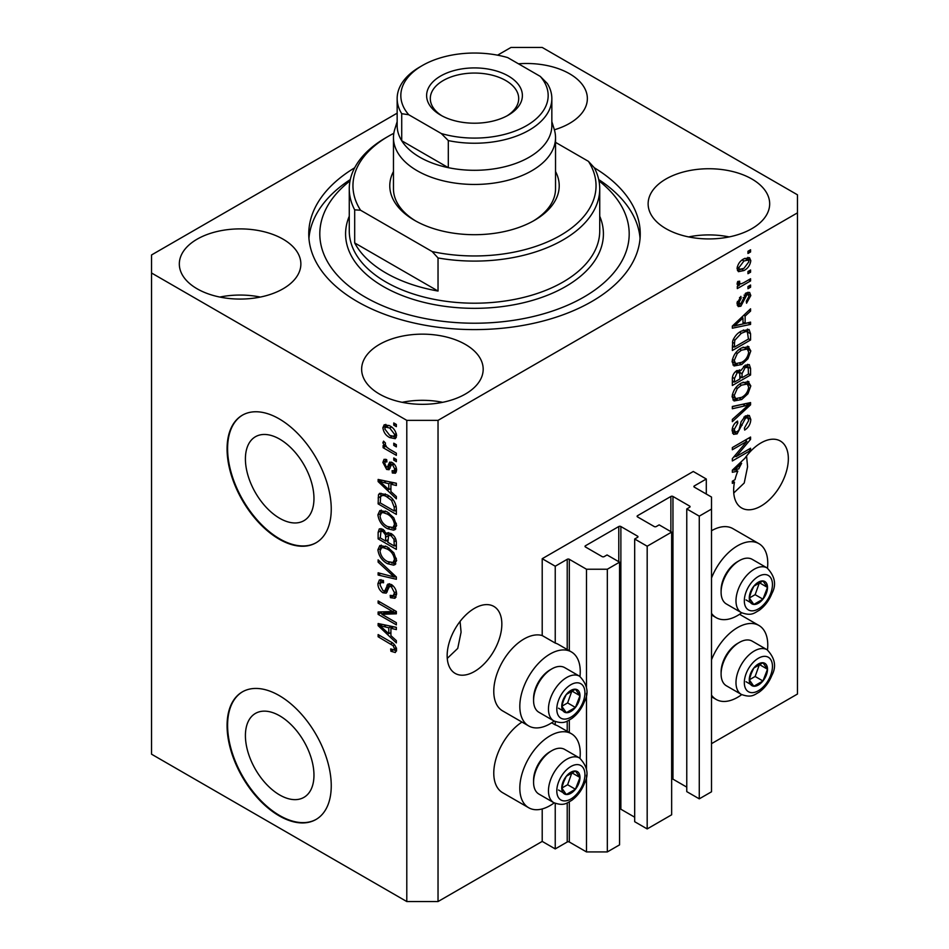 <?xml version="1.0" encoding="UTF-8"?>
<svg xmlns="http://www.w3.org/2000/svg" width="949" height="949" viewBox="0 0 949 949"><rect width="100%" height="100%" fill="white"/><g stroke="black" fill="none" stroke-linecap="round" stroke-linejoin="round"><path stroke-width="1.42" d="M245.411 735.605A48.47 27.984 -120 0 0 266.562 784.384A48.47 27.984 -120 0 0 303.917 797.374A48.47 27.984 -120 0 0 313.965 775.179A48.47 27.984 -120 0 0 292.802 726.4A48.47 27.984 -120 0 0 255.447 713.411A48.47 27.984 -120 0 0 245.411 735.605M245.411 458.925A48.47 27.984 -120 0 0 266.562 507.703A48.47 27.984 -120 0 0 303.917 520.693A48.47 27.984 -120 0 0 313.965 498.498A48.47 27.984 -120 0 0 292.802 449.719A48.47 27.984 -120 0 0 255.447 436.73A48.47 27.984 -120 0 0 245.411 458.925M227.072 448.936A73.666 42.527 -120 0 0 259.231 523.065A73.666 42.527 -120 0 0 315.993 542.804A73.666 42.527 -120 0 0 331.248 509.079A73.666 42.527 -120 0 0 299.101 434.95A73.666 42.527 -120 0 0 242.327 415.211A73.666 42.527 -120 0 0 227.072 448.936M242.588 415.069A73.666 42.527 -120 0 0 227.594 448.64A73.666 42.527 -120 0 0 259.575 522.591A73.666 42.527 -120 0 0 316.254 542.65M227.072 725.617A73.666 42.527 -120 0 0 259.231 799.758A73.666 42.527 -120 0 0 315.993 819.485A73.666 42.527 -120 0 0 331.248 785.76A73.666 42.527 -120 0 0 299.101 711.631A73.666 42.527 -120 0 0 242.327 691.892A73.666 42.527 -120 0 0 227.072 725.617M242.588 691.75A73.666 42.527 -120 0 0 227.594 725.321A73.666 42.527 -120 0 0 259.575 799.272A73.666 42.527 -120 0 0 316.254 819.331M447.264 658.404L457.738 648.404L461.084 632.164L460.075 621.417M447.157 655.7A38.672 22.325 120 0 0 455.164 673.399A38.672 22.325 120 0 0 484.963 663.043A38.672 22.325 120 0 0 501.843 624.122A38.672 22.325 120 0 0 493.836 606.411A38.672 22.325 120 0 0 464.037 616.779A38.672 22.325 120 0 0 447.157 655.7M733.755 492.994L744.23 482.994L747.575 466.754L746.566 456.006M733.648 490.289A38.672 22.325 120 0 0 741.655 507.988A38.672 22.325 120 0 0 771.454 497.632A38.672 22.325 120 0 0 788.346 458.711A38.672 22.325 120 0 0 780.327 441.012A38.672 22.325 120 0 0 744.87 458.296L732.343 470.158L732.343 472.282L737.8 471.143A38.672 22.325 120 0 0 735.012 479.66L732.343 481.202L732.343 483.385L734.467 482.163A38.672 22.325 120 0 0 733.648 490.289M554.37 129.788A60.772 35.089 0 0 0 587.36 98.577A60.772 35.089 0 0 0 569.566 73.761A60.772 35.089 0 0 0 518.451 63.808M283.075 239.172A60.772 35.089 0 0 0 216.835 231.568A60.772 35.089 0 0 0 179.325 263.976A60.772 35.089 0 0 0 197.119 288.793A60.772 35.089 0 0 0 263.359 296.396A60.772 35.089 0 0 0 300.869 263.976A60.772 35.089 0 0 0 283.075 239.172M260.358 297.061A60.772 35.089 0 0 0 219.836 297.061M465.39 344.428A60.772 35.089 0 0 0 399.149 336.824A60.772 35.089 0 0 0 361.64 369.244A60.772 35.089 0 0 0 379.434 394.049A60.772 35.089 0 0 0 445.662 401.652A60.772 35.089 0 0 0 483.183 369.244A60.772 35.089 0 0 0 465.39 344.428M442.661 402.317A60.772 35.089 0 0 0 402.151 402.317M751.881 179.017A60.772 35.089 0 0 0 685.641 171.413A60.772 35.089 0 0 0 648.131 203.833A60.772 35.089 0 0 0 665.925 228.65A60.772 35.089 0 0 0 732.165 236.254A60.772 35.089 0 0 0 769.675 203.833A60.772 35.089 0 0 0 751.881 179.017M729.164 236.918A60.772 35.089 0 0 0 688.642 236.918M579.958 758.239A42.729 24.674 120 0 0 580.242 753.281A42.729 24.674 120 0 0 571.393 733.731A42.729 24.674 120 0 0 538.463 745.179A42.729 24.674 120 0 0 519.815 788.168A42.729 24.674 120 0 0 528.664 807.729A42.729 24.674 120 0 0 554.18 802.89M521.962 722.059A42.729 24.674 120 0 0 493.777 773.138A42.729 24.674 120 0 0 502.626 792.688L528.664 807.729M554.18 721.086A42.729 24.674 -60 0 1 528.664 725.926A42.729 24.674 -60 0 1 519.815 706.364A42.729 24.674 -60 0 1 538.463 663.375A42.729 24.674 -60 0 1 571.393 651.927A42.729 24.674 -60 0 1 580.242 671.489A42.729 24.674 -60 0 1 579.958 676.435M528.664 725.926L502.626 710.896A42.729 24.674 -60 0 1 493.777 691.335A42.729 24.674 -60 0 1 510.526 650.421A42.729 24.674 -60 0 1 542.211 635.545L542.211 558.7L555.236 566.221L567.217 559.305A1.471 0.854 0 0 1 569.305 559.305L586.494 569.234L607.324 569.234L619.567 562.164L607.063 554.951L604.205 556.6A1.471 0.854 0 0 1 602.117 556.6L585.45 546.98L585.45 545.77L618.784 526.529A1.471 0.854 0 0 1 620.871 526.529L637.538 536.149A1.471 0.854 0 0 1 637.977 536.754A1.471 0.854 0 0 1 637.538 537.348L634.679 539.008L647.182 546.221L671.655 532.092L659.164 524.868L656.293 526.529A1.471 0.854 0 0 1 654.205 526.529L637.538 516.908L637.538 515.698L670.884 496.457A1.471 0.854 0 0 1 672.96 496.457L689.626 506.078A1.471 0.854 0 0 1 690.065 506.683A1.471 0.854 0 0 1 689.626 507.276L686.768 508.937L699.271 516.149L711.513 509.079L711.513 497.051L694.324 487.134L694.324 485.924L706.293 479.008L693.28 471.487L542.211 558.7M711.513 659.816A42.729 24.674 -60 0 1 758.915 625.462A42.729 24.674 -60 0 1 767.765 645.023A42.729 24.674 -60 0 1 767.48 649.982M767.48 568.178A42.729 24.674 120 0 0 767.765 563.22A42.729 24.674 120 0 0 758.915 543.658A42.729 24.674 120 0 0 711.513 578.012M758.915 543.658L732.865 528.617A42.729 24.674 120 0 0 711.513 530.74M354.665 167.795A165.743 95.695 0 0 0 308.757 233.905A165.743 95.695 0 0 0 357.298 301.568A165.743 95.695 0 0 0 537.929 322.316A165.743 95.695 0 0 0 640.243 233.905A165.743 95.695 0 0 0 594.335 167.795M406.789 420.36L406.789 901.55L151.543 754.194L151.543 273.004L406.789 420.36L438.035 420.36L797.457 212.861L797.457 194.806L542.211 47.45L510.965 47.45L497.584 55.172M397.156 113.156L151.543 254.961L151.543 273.004M736.056 456.635L750.576 448.248L750.576 450.443L732.343 460.965L732.343 458.64L746.875 441.368L732.343 449.755L732.343 447.572L750.576 437.038L750.576 439.387L736.056 456.635L734.692 455.84M745.499 415.911L749.307 415.484L750.813 419.482C750.576 424.049 748.524 427.572 744.657 430.075L744.419 428.023L748.678 420.526L747.705 417.809L745.558 418.07L737.1 433.883L733.553 434.334L732.106 430.656C732.272 426.564 734.087 423.361 737.551 421.048L737.788 423.1L734.241 429.363L735.131 431.914L737.148 431.676L738.998 429.921L741.145 421.676L745.499 415.911M732.343 406.469L750.576 402.578L750.576 404.843L732.343 421.664L732.343 419.411L748.441 405.057L732.343 408.746L732.343 406.469M748.026 381.332L750.813 385.923L747.954 393.776L741.703 399.517L734.04 400.964L732.106 396.706C733.055 390.454 736.175 385.875 741.477 382.969L748.951 381.712M748.026 346.338L750.813 350.928L747.954 358.781L741.703 364.523L734.04 365.97L732.106 361.711C733.055 355.46 736.175 350.881 741.477 347.975L748.951 346.717M745.131 323.431L750.576 322.126L750.576 324.404L732.343 328.2L732.343 326.076L750.576 308.816L750.576 311.094L745.131 316.076L745.131 323.431L742.996 322.197M747.966 251.271L750.576 249.765L750.576 251.948L747.966 253.454L747.966 251.271M406.789 901.55L438.035 901.55L542.211 841.407L542.211 808.939M711.513 743.66L797.457 694.039L797.457 212.861M438.035 901.55L438.035 420.36M743.814 258.863L749.473 257.665L750.813 260.702C750.113 265.245 747.824 268.531 743.945 270.548L738.417 271.663L737.076 268.626C737.753 264.142 739.995 260.88 743.814 258.863M747.966 271.497L750.576 269.99L750.576 272.185L747.966 273.692L747.966 271.497M743.696 282.719L750.576 278.745L750.576 280.928L737.314 288.591L737.314 286.396L739.437 285.175L737.076 283.953L737.788 281.473L739.686 281.201L739.449 282.826L740.991 283.893L743.696 282.719M737.587 285.02L737.076 283.953M737.646 281.782L740.991 283.893M747.966 286.539L750.576 285.032L750.576 287.215L747.966 288.721L747.966 286.539M746.531 292.838L749.603 292.411L750.813 295.542L746.555 303.217L746.317 301.165L748.915 296.479L748.263 294.676L746.863 294.831L740.861 306.23L738.215 306.563L737.076 303.561L740.872 296.385L741.11 298.425L738.974 302.387L740.6 304.19L746.531 292.838M736.97 302.79L740.6 304.19M741.359 331.094L749.046 329.481L750.576 333.775L750.576 339.991L732.343 350.513L732.675 341.035C734.585 336.302 737.48 332.992 741.359 331.094M745.226 365.223L749.307 364.594L750.576 368.497L750.576 374.985L732.343 385.508L732.343 378.983C732.367 375.436 733.885 372.625 736.922 370.561L740.754 370.703L745.226 365.223M740.149 370.169L739.366 369.896M381.854 614.3L396.362 622.686L396.362 624.869L378.129 614.347L378.129 612.01L392.661 611.524L378.129 603.137L378.129 600.942L396.362 611.476L396.362 613.813L381.854 614.3L384.452 612.793L396.362 612.402M391.296 584.489C394.737 586.862 396.504 590.088 396.599 594.181L394.974 598.285L390.442 597.668L390.205 595.343L393.254 595.711L394.476 592.757L391.344 586.707L389.458 586.446L386.196 593.161L382.886 592.757C379.683 590.586 378.022 587.585 377.892 583.765L379.41 579.922L383.349 580.444L383.574 582.769L380.952 582.425L380.027 584.916L382.933 590.598L384.784 590.978L387.975 584.026L391.296 584.489M378.129 559.851L396.362 577.004L396.362 579.27L378.129 575.035L378.129 572.781L394.238 577.028L378.129 562.128L378.129 559.851M396.599 560.622L393.74 565.177L387.489 563.694C382.067 560.823 378.865 556.185 377.892 549.803L379.825 545.568L387.263 546.897L393.811 552.816L396.599 560.622M394.748 564.785L395.555 564.121M396.599 525.627L393.74 530.183L387.489 528.7C382.067 525.829 378.865 521.191 377.892 514.809L379.825 510.574L387.263 511.891L393.811 517.822L396.599 525.627M394.748 529.779L395.555 529.127M393.764 443.195L396.362 444.701L396.362 446.884L393.764 445.378L393.764 443.195M389.6 425.757C393.55 427.75 395.887 431.06 396.599 435.674L395.247 438.687L389.731 437.584C385.852 435.579 383.562 432.305 382.874 427.75L384.226 424.737L389.6 425.757M396.599 649.994L395.318 652.532L390.917 651.251L390.68 648.926L393.977 649.828L394.476 648.665L393.1 645.688L378.129 636.755L378.129 634.573L390.514 641.714C393.954 643.292 395.982 646.044 396.599 649.994M390.917 491.57L396.362 496.552L396.362 498.83L378.129 481.582L378.129 479.447L396.362 483.243L396.362 485.52L390.917 484.215L390.917 491.57M392.328 462.59C395.081 464.429 396.504 466.967 396.599 470.241L395.472 473.219L392.34 472.993L392.103 470.668L394.001 470.846L394.713 468.996L392.649 464.974L391.451 464.773L389.066 469.719L386.646 469.435L382.874 462.4L384.048 459.328L386.658 459.601L386.895 461.926L385.353 461.783L384.76 463.42L386.385 467.098L387.489 467.038L389.636 462.127L392.328 462.59M386.385 467.098L390.086 465.532L391.32 462.116M393.764 457.952L396.362 459.458L396.362 461.653L393.764 460.146L393.764 457.952M389.493 449.209L396.362 453.171L396.362 455.354L383.111 447.703L383.111 445.52L385.223 446.742L382.874 442.792L383.574 441.143L385.472 443.053L385.235 444.405L386.789 447.252L389.493 449.209M393.764 422.957L396.362 424.464L396.362 426.647L393.764 425.152L393.764 422.957M387.145 494.88C392.542 497.62 395.614 502.057 396.362 508.201L396.362 514.417L378.129 503.883L378.473 494.797L379.647 493.314L387.145 494.88M391.012 533.468C394.547 535.687 396.338 538.842 396.362 542.935L396.362 549.412L378.129 538.878L378.129 532.353L379.327 528.842L382.72 529.222L386.54 533.777L387.334 532.864L391.012 533.468M390.917 635.652L396.362 640.634L396.362 642.912L378.129 625.664L378.129 623.529L396.362 627.325L396.362 629.602L390.917 628.297L390.917 635.652M542.211 841.407L555.236 848.916L555.236 803.388M551.677 722.806L555.236 724.87L555.236 721.584M555.236 724.87A42.729 24.674 -60 0 1 558.368 726.21L571.393 733.731M542.211 635.545L555.236 643.066L555.236 566.221M555.236 643.066A42.729 24.674 -60 0 1 558.368 644.407L571.393 651.927M706.293 494.049L706.293 479.008M686.768 508.937L686.768 791.632L699.271 798.844L711.513 791.786L711.513 509.079M671.655 778.915A1.471 0.854 0 0 1 672.96 779.153L686.768 787.124M671.655 532.092L671.655 814.788L647.182 828.928L647.182 546.221M634.679 539.008L634.679 821.704L647.182 828.928M619.567 808.987A1.471 0.854 0 0 1 620.871 809.224L634.679 817.196M555.236 848.916L567.217 842A1.471 0.854 0 0 1 569.305 842L586.494 851.929L607.324 851.929L619.567 844.859L619.567 562.164M694.324 485.924A1.471 0.854 0 0 0 693.885 486.529A1.471 0.854 0 0 0 694.324 487.134M699.271 798.844L699.271 516.149M637.538 515.698A1.471 0.854 0 0 0 637.111 516.303A1.471 0.854 0 0 0 637.538 516.908M585.45 545.77A1.471 0.854 0 0 0 585.023 546.375A1.471 0.854 0 0 0 585.45 546.98M607.324 851.929L607.324 569.234M586.494 851.929L586.494 775.131M586.494 769.473L586.494 693.339M586.494 687.669L586.494 569.234M711.513 613.374A42.729 24.674 120 0 0 716.187 617.669A42.729 24.674 120 0 0 741.703 612.817M741.703 694.621A42.729 24.674 -60 0 1 716.187 699.46A42.729 24.674 -60 0 1 711.513 695.178M396.516 651.026L393.799 649.899M393.194 649.935L390.917 651.251M396.219 647.657L394.476 648.665M394.559 644.834L393.1 645.688M380.027 635.664L378.129 636.755M390.917 489.708L390.051 488.889M381.474 480.775L380.739 480.075L378.129 481.582M396.362 483.397L393.527 482.709L390.917 484.215M391.391 483.943L391.391 482.211L388.793 483.705L380.027 481.606L388.793 489.625L388.793 483.705M390.917 488.391L388.793 489.625M382.281 480.313L380.027 481.606M396.397 471.926L394.95 471.487L392.34 472.993M394.95 471.487L394.831 470.372M396.338 468.047L394.713 468.996M394.191 464.085L392.649 464.974M393.621 463.527L391.451 464.773M390.063 468.308L389.256 467.928L386.646 469.435M389.256 467.928L387.868 466.872M385.508 461.7L385.472 460.894L382.874 462.4M385.472 460.894L385.674 459.257M388.983 465.591L390.086 465.532L388.983 465.591M395.65 459.055L393.764 460.146M385.958 446.35L385.223 446.742M384.997 446.611L383.111 447.703M384.369 441.937L382.874 442.792M395.65 424.061L393.764 425.152M396.267 437.536L393.183 436.54M391.842 436.374L389.731 437.584M385.531 427.145L385.472 426.243L382.874 427.75M385.472 426.243L385.816 424.369M388.9 425.366L385.591 427.109L384.76 428.901L389.731 435.401L393.859 436.326L394.713 434.523L389.731 428.011L385.591 427.109M393.859 436.326L396.552 434.772M391.498 426.991L389.731 428.011M396.326 433.598L394.713 434.523M395.65 444.286L393.764 445.378M396.362 511.404L394.95 510.586M380.264 502.662L378.129 503.883M380.739 496.446L381.071 493.29L378.473 494.797M385.306 493.907L380.632 496.469L380.264 502.934L394.238 511.001L394.238 507.241L391.581 500.455L387.121 497.051C384.369 495.164 382.21 494.975 380.632 496.469M396.362 509.767L394.238 511.001M388.936 496.007L387.121 497.051M393.016 499.625L391.581 500.455M396.207 506.102L394.238 507.241M395.84 528.771L391.463 527.905M389.553 527.514L387.489 528.7M380.513 513.895L377.892 514.809M380.502 513.302L381.32 510.123M383.088 512.59L385.697 511.084L384.072 511.404L381.474 512.911L380.027 516.019C380.81 520.942 383.313 524.441 387.524 526.529L393.028 527.525L394.476 524.406C393.705 519.613 391.285 516.161 387.216 514.05L383.088 512.59L381.474 512.911M393.028 527.525L396.587 525.07M389.019 513.006L387.216 514.05M396.35 523.326L394.476 524.406M396.362 546.399L394.95 545.58M387.844 541.476L386.421 540.657M380.264 537.656L378.129 538.878M380.739 531.428L381.012 528.581M388.592 532.603L386.54 533.777M391.427 533.729L388.663 535.307L387.844 542.306L394.238 545.995L394.001 539.4L391.024 535.663L388.663 535.307M388.319 535.711L387.999 532.947M380.264 537.929L385.709 541.072L385.531 534.951L383.016 531.582L380.964 531.25L380.264 537.929M387.844 539.839L385.709 541.072M384.559 530.693L383.016 531.582M388.141 533.457L385.531 534.951M396.362 544.762L394.238 545.995M392.72 534.69L391.024 535.663M395.567 538.498L394.001 539.4M396.172 540.539L394.238 541.654M395.84 563.765L391.463 562.899M389.553 562.508L387.489 563.694M380.513 548.89L377.892 549.803M380.502 548.308L381.32 545.117M383.088 547.585L385.697 546.078L381.474 547.905L380.027 551.025C380.81 555.936 383.313 559.436 387.524 561.523L393.028 562.52L394.476 559.4C393.705 554.607 391.285 551.155 387.216 549.044L383.088 547.585L381.474 547.905M393.028 562.52L396.587 560.064M389.019 548.012L387.216 549.044M396.35 558.32L394.476 559.4M396.362 577.158L394.677 576.767M383.467 574.169L380.739 573.528L378.129 575.035M395.567 576.257L394.238 577.028M379.636 561.262L378.129 562.128M396.03 597.135L393.052 596.162L390.442 597.668M393.254 595.711L396.575 593.469M396.338 591.678L394.476 592.757M392.993 585.758L391.344 586.707M387.228 591.915L385.496 591.251L382.886 592.757M380.513 582.816L377.892 583.765M380.502 582.259L380.964 579.625M389.541 583.718L387.394 589.471L384.784 590.978M389.434 583.777L386.943 585.213M382.566 613.896L380.739 612.84L378.129 614.347M380.739 612.84L380.739 611.927M394.559 610.432L392.661 611.524M380.027 602.034L378.129 603.137M390.917 633.79L390.051 632.971M381.474 624.857L380.739 624.157L378.129 625.664M396.362 627.479L393.527 626.791L390.917 628.297M391.391 628.024L391.391 626.293L388.793 627.787L380.027 625.688L388.793 633.707L388.793 627.787M390.917 632.473L388.793 633.707M382.281 624.395L380.027 625.688M748.678 250.856L750.576 251.948M747.883 257.333L748.203 259.196L750.813 260.702M748.203 259.196L748.156 260.097M741.845 269.326L743.945 270.548M740.493 269.504L737.409 270.501M737.337 266.645L739.769 269.267L743.933 268.365L748.915 261.734L748.097 260.062L744.799 258.33M737.136 267.737L739.769 269.267M742.154 259.943L743.933 260.975L738.974 267.594M748.097 260.062L743.933 260.975M748.678 271.094L750.576 272.185M748.678 279.836L750.576 280.928M740.173 283.929L738.725 284.771M737.088 283.822L739.437 285.175M748.678 286.123L750.576 287.215M747.978 292.233L748.203 294.036L750.813 295.542M748.203 294.036L748.192 294.629M745.155 293.846L746.863 294.831M744.075 295.115L745.653 296.029M739.176 304.06L738.251 304.724L740.861 306.23M738.251 304.724L737.254 305.175M739.52 297.512L741.11 298.425M737.337 301.438L738.974 302.387M747.966 322.755L750.576 324.404M747.966 322.897L742.996 323.941L742.996 318.034L734.241 326.041L742.996 323.941M740.991 324.356L736.875 325.21M733.885 325.839L732.343 326.159M749.081 310.228L750.576 311.094M743.743 315.282L745.131 316.076M742.521 316.432L742.521 317.761M733.079 325.377L734.241 326.041M741.655 317.251L742.996 318.034M747.421 329.066L747.966 332.28L750.576 333.775M748.441 338.757L750.576 339.991M733.767 346.682L732.343 347.5M732.343 345.863L734.479 347.097L748.441 339.03L747.349 331.782L743.411 330.038M732.462 342.245L734.479 343.396L734.479 347.097M733.28 339.315L734.834 340.216L734.479 343.396M739.52 332.245L741.335 333.289L734.834 340.216M743.257 330.098L745.784 331.557L741.335 333.289M747.349 331.782L745.784 331.557M746.578 357.987L747.954 358.781M739.686 363.36L741.703 364.523M737.195 364.001L732.936 364.95M747.421 346.219L748.203 349.422L750.813 350.928M732.379 359.386L734.241 360.466L735.653 363.645L741.727 362.316C745.653 360.193 747.966 356.812 748.678 352.174L747.243 349.03L743.055 347.156M732.118 361.201L735.653 363.645M735.866 352.648L737.302 353.491L734.241 360.466M739.627 349.161L741.418 350.193L737.302 353.491M747.243 349.03L741.418 350.193M747.634 364.321L747.966 367.275M748.441 373.752L750.576 374.985M741.347 377.311L739.923 378.129M733.767 381.676L732.343 382.494M739.615 370.051L739.449 372.471M739.923 376.48L742.047 377.714L748.441 374.025L748.215 367.702L744.906 365.412M732.343 380.857L734.479 382.091L739.923 378.948L739.745 373.028L736.543 370.715M735.522 371.593L737.231 372.577L734.479 378.509L734.479 382.091M739.745 373.028L737.231 372.577M743.541 366.421L745.238 367.405L742.047 373.681L742.047 377.714M748.215 367.702L745.238 367.405M746.578 392.981L747.954 393.776M739.686 398.355L741.703 399.517M737.195 398.995L732.936 399.944M747.421 381.213L748.203 384.416L750.813 385.923M732.379 394.381L734.241 395.46L735.653 398.639L741.727 397.311C745.653 395.187 747.966 391.807 748.678 387.168L747.243 384.025L743.055 382.15M732.118 396.196L735.653 398.639M735.866 387.655L737.302 388.485L734.241 395.46M739.627 384.155L741.418 385.187L737.302 388.485M747.243 384.025L741.418 385.187M747.966 403.135L750.576 404.843M747.966 403.337L747.005 404.227M745.89 403.574L748.441 405.057M745.843 403.55L732.343 406.658M747.717 415.152L748.203 417.975L750.813 419.482M747.705 417.809L744.977 416.243M743.897 417.109L745.558 418.07M735.178 431.937L734.502 432.388L737.1 433.883M734.502 432.388L732.509 433.124M736.08 422.115L737.788 423.1M732.367 428.284L734.241 429.363M732.13 430.051L735.131 431.914M748.678 449.352L750.576 450.443M735.356 456.22L733.458 457.323M744.977 440.277L746.875 441.368M748.547 438.213L750.576 439.387M746.875 439.173L745.641 440.656M735.356 469.731L737.8 471.143M733.885 469.921L732.343 470.241M737.693 469.114L738.785 468.889A38.672 22.325 120 0 1 741.632 463.385L734.241 470.123L737.693 469.114M733.079 469.458L734.241 470.123M740.303 462.626L741.632 463.385M732.569 481.072L734.467 482.163M508.356 76.015A47.877 27.64 180 0 1 508.356 115.114A47.877 27.64 180 0 1 440.644 115.114L440.644 115.114A47.877 27.64 180 0 1 440.644 76.015A47.877 27.64 180 0 1 508.356 76.015M507.003 115.861A44.2 25.516 0 0 0 518.7 98.577A44.2 25.516 0 0 0 505.758 80.535A44.2 25.516 0 0 0 457.584 74.995A44.2 25.516 0 0 0 430.3 98.577A44.2 25.516 0 0 0 441.997 115.861M397.156 121.662L394.748 129.396A81.033 46.786 0 0 0 393.467 137.664A81.033 46.786 0 0 0 417.204 170.749A81.033 46.786 0 0 0 505.509 180.891A81.033 46.786 0 0 0 555.533 137.664A81.033 46.786 0 0 0 554.252 129.396L551.843 121.662M540.254 76.383L507.715 57.604A73.666 42.527 0 0 0 422.412 65.493A73.666 42.527 0 0 0 408.746 114.746L401.724 113.69A77.344 44.662 180 0 1 397.156 98.577L397.156 125.636A77.344 44.662 0 0 0 401.724 140.76A77.344 44.662 0 0 0 419.802 157.214A77.344 44.662 0 0 0 448.308 167.665L448.308 140.594L441.285 133.524A73.666 42.527 0 0 0 526.588 125.636A73.666 42.527 0 0 0 540.254 76.383L547.276 83.453A77.344 44.662 180 0 1 551.843 98.577A77.344 44.662 180 0 1 448.308 140.594M401.724 113.69L401.724 140.76L448.308 167.665A77.344 44.662 0 0 0 551.843 125.636L551.843 98.577M397.156 98.577A77.344 44.662 180 0 1 419.802 66.999L422.412 65.493M408.746 114.746L441.285 133.524M750.493 673.79A12.895 7.438 120 0 0 749.271 679.757A12.895 7.438 120 0 0 753.826 686.234A12.895 7.438 120 0 0 762.949 680.979A12.895 7.438 120 0 0 767.504 669.235A12.895 7.438 120 0 0 762.949 662.746A12.895 7.438 120 0 0 753.826 668.013A12.895 7.438 120 0 0 750.493 673.79M751.205 673.683L749.271 679.757L753.826 686.234L762.949 680.979L767.504 669.235L762.949 662.746L753.826 668.013L751.205 673.683M721.098 674.015L721.098 671.963A23.274 13.44 -60 0 1 723.292 661.192A23.274 13.44 -60 0 1 737.551 643.458L739.318 642.437A25.777 14.887 120 0 0 723.529 662.07A25.777 14.887 120 0 0 721.098 674.015A25.777 14.887 120 0 0 726.436 685.819L741.335 694.419A25.777 14.887 -60 0 1 738.429 670.67A25.777 14.887 -60 0 1 767.112 649.757L752.213 641.156A25.777 14.887 120 0 0 739.318 642.437M749.319 679.828L755.131 676.471L759.461 664.395M746.021 681.726L753.826 686.234M755.131 676.471L762.949 680.979M759.686 664.715L767.504 669.235M562.971 782.047A12.895 7.438 120 0 0 561.749 788.026A12.895 7.438 120 0 0 566.304 794.503A12.895 7.438 120 0 0 575.426 789.248A12.895 7.438 120 0 0 579.981 777.492A12.895 7.438 120 0 0 575.426 771.015A12.895 7.438 120 0 0 566.304 776.27A12.895 7.438 120 0 0 562.971 782.047M563.682 781.94L561.749 788.026L566.304 794.503L575.426 789.248L579.981 777.492L575.426 771.015L566.304 776.27L563.682 781.94M533.575 782.273L533.575 780.232A23.274 13.44 -60 0 1 535.77 769.449A23.274 13.44 -60 0 1 550.029 751.727L551.796 750.695A25.777 14.887 120 0 0 536.007 770.339A25.777 14.887 120 0 0 533.575 782.273A25.777 14.887 120 0 0 538.913 794.076L553.813 802.676A25.777 14.887 -60 0 1 550.906 778.939A25.777 14.887 -60 0 1 579.59 758.026L564.691 749.425A25.777 14.887 120 0 0 551.796 750.695M561.796 788.085L567.609 784.728L571.939 772.664M558.498 789.995L566.304 794.503M567.609 784.728L575.426 789.248M572.164 772.984L579.981 777.492M562.971 700.255A12.895 7.438 120 0 0 561.749 706.222A12.895 7.438 120 0 0 566.304 712.699A12.895 7.438 120 0 0 575.426 707.444A12.895 7.438 120 0 0 579.981 695.688A12.895 7.438 120 0 0 575.426 689.211A12.895 7.438 120 0 0 566.304 694.466A12.895 7.438 120 0 0 562.971 700.255M563.682 700.148L561.749 706.222L566.304 712.699L575.426 707.444L579.981 695.688L575.426 689.211L566.304 694.466L563.682 700.148M533.575 700.469L533.575 698.428A23.274 13.44 -60 0 1 535.77 687.657A23.274 13.44 -60 0 1 550.029 669.923L551.796 668.903A25.777 14.887 120 0 0 536.007 688.535A25.777 14.887 120 0 0 533.575 700.469A25.777 14.887 120 0 0 538.913 712.272L553.813 720.884A25.777 14.887 -60 0 1 550.906 697.135A25.777 14.887 -60 0 1 579.59 676.222L564.691 667.621A25.777 14.887 120 0 0 551.796 668.903M561.796 706.293L567.609 702.924L571.939 690.86M558.498 708.191L566.304 712.699M567.609 702.924L575.426 707.444M572.164 691.18L579.981 695.688M750.493 591.986A12.895 7.438 120 0 0 749.271 597.953A12.895 7.438 120 0 0 753.826 604.442A12.895 7.438 120 0 0 762.949 599.175A12.895 7.438 120 0 0 767.504 587.431A12.895 7.438 120 0 0 762.949 580.942A12.895 7.438 120 0 0 753.826 586.209A12.895 7.438 120 0 0 750.493 591.986M751.205 591.879L749.271 597.953L753.826 604.442L762.949 599.175L767.504 587.431L762.949 580.942L753.826 586.209L751.205 591.879M721.098 592.212L721.098 590.159A23.274 13.44 -60 0 1 723.292 579.388A23.274 13.44 -60 0 1 737.551 561.654L739.318 560.634A25.777 14.887 120 0 0 723.529 580.278A25.777 14.887 120 0 0 721.098 592.212A25.777 14.887 120 0 0 726.436 604.015L741.335 612.615A25.777 14.887 -60 0 1 738.429 588.878A25.777 14.887 -60 0 1 767.112 567.953L752.213 559.352A25.777 14.887 120 0 0 739.318 560.634M749.319 598.024L755.131 594.667L759.461 582.591M746.021 599.922L753.826 604.442M755.131 594.667L762.949 599.175M759.686 582.911L767.504 587.431M555.533 171.52A84.71 48.909 180 0 1 534.406 220.37A84.71 48.909 180 0 1 414.594 220.37L414.594 220.37A84.71 48.909 180 0 1 393.467 171.52M393.467 137.664L393.467 188.792A81.033 46.786 0 0 0 415.923 221.129M350.027 180.879A154.699 89.313 0 0 0 365.116 297.061A154.699 89.313 0 0 0 575.402 301.604A154.699 89.313 0 0 0 598.973 180.879M598.712 179.563A165.743 95.695 180 0 1 640.065 238.413M385.946 273.004A125.232 72.302 0 0 0 438.035 291.046L354.689 242.932A125.232 72.302 0 0 0 385.946 273.004M438.035 257.962L432.175 251.568A121.543 70.179 0 0 0 560.444 235.411A121.543 70.179 0 0 0 588.439 161.354L594.311 167.748A125.232 72.302 180 0 1 599.732 188.792A125.232 72.302 180 0 1 438.035 257.962L438.035 291.046M354.689 242.932L354.689 209.848A125.232 72.302 180 0 1 349.268 188.792A125.232 72.302 180 0 1 385.946 137.676L388.556 136.17A121.543 70.179 0 0 0 360.561 210.227L354.689 209.848M588.439 161.354L555.533 142.35M393.823 133.299A121.543 70.179 0 0 0 388.556 136.17M432.175 251.568L360.561 210.227M308.935 238.413A165.743 95.695 180 0 1 350.288 179.563M533.077 221.129A81.033 46.786 0 0 0 555.533 188.792L555.533 137.664M567.217 731.311L567.217 721.11M567.217 649.519L567.217 559.305M689.626 507.276L689.626 506.078M672.96 779.153L672.96 496.457M670.884 531.642L670.884 496.457M637.538 537.348L637.538 536.149M620.871 809.224L620.871 526.529M618.784 561.713L618.784 526.529M569.305 842L569.305 801.893M569.305 732.521L569.305 720.089M569.305 650.717L569.305 559.305M567.217 842L567.217 802.913M392.435 642.959L390.656 643.991M386.267 481.143L383.776 482.578M390.846 463.515L388.248 465.022M380.596 496.529L378.129 497.952M380.739 530.847L378.129 532.353M388.224 535.758L385.709 537.205M392.767 573.623L391.356 574.442M388.604 586.826L385.994 588.333M386.267 625.225L383.776 626.66M743.079 297.452L744.929 298.508M736.709 321.936L737.99 322.684M747.966 367.002L750.576 368.497M732.45 377.334L734.479 378.509M739.449 372.174L742.047 373.681M742.96 404.286L745.57 405.792M740.493 424.381L742.106 425.318M736.709 466.018L737.99 466.766M746.211 673.399A19.893 11.483 120 0 0 751.359 692.616A19.893 11.483 120 0 0 770.564 675.581A19.893 11.483 120 0 0 765.416 656.364A19.893 11.483 120 0 0 746.211 673.399M558.688 781.668A19.893 11.483 120 0 0 563.836 800.885A19.893 11.483 120 0 0 583.042 783.85A19.893 11.483 120 0 0 577.894 764.633A19.893 11.483 120 0 0 558.688 781.668M558.688 699.864A19.893 11.483 120 0 0 563.836 719.081A19.893 11.483 120 0 0 583.042 702.046A19.893 11.483 120 0 0 577.894 682.829A19.893 11.483 120 0 0 558.688 699.864M746.211 591.607A19.893 11.483 120 0 0 751.359 610.812A19.893 11.483 120 0 0 770.564 593.777A19.893 11.483 120 0 0 765.416 574.572A19.893 11.483 120 0 0 746.211 591.607M349.268 188.792L349.268 230.904A125.232 72.302 0 0 0 385.946 282.019A125.232 72.302 0 0 0 522.424 297.701A125.232 72.302 0 0 0 599.732 230.904L599.732 188.792M599.732 216.242A128.91 74.425 180 0 1 537.715 298.769A128.91 74.425 180 0 1 383.349 286.539A128.91 74.425 180 0 1 349.268 216.242M739.579 614.3L758.915 625.462M711.513 614.964L716.187 617.669M711.513 696.768L716.187 699.46M393.977 649.828L396.575 648.321M394.001 470.846L396.611 469.34M385.353 461.783L386.801 460.953M387.287 467.205L389.885 465.698M380.964 531.25L383.562 529.744M389.458 586.446L392.067 584.94M380.952 582.425L383.55 580.918M739.959 283.846L737.349 282.339M748.263 294.676L745.653 293.17M741.335 694.419C751.774 698.25 754.538 694.538 759.081 692.212C764.764 688.072 769.034 682.438 771.893 675.308C776.614 666.566 775.025 658.048 767.112 649.757M553.813 802.676C564.252 806.52 567.016 802.807 571.559 800.47C577.241 796.341 581.512 790.707 584.37 783.566C589.092 774.835 587.502 766.317 579.59 758.026M553.813 720.884C564.252 724.716 567.016 721.003 571.559 718.678C577.241 714.538 581.512 708.903 584.37 701.774C589.092 693.031 587.502 684.514 579.59 676.222M741.335 612.615C751.774 616.447 754.538 612.734 759.081 610.409C764.764 606.269 769.034 600.634 771.893 593.505C776.614 584.762 775.025 576.257 767.112 567.953"/></g></svg>
